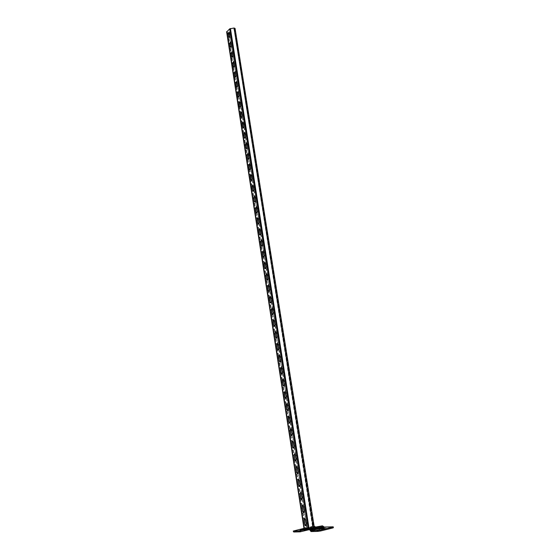 <?xml version="1.0" encoding="UTF-8"?>
<svg xmlns="http://www.w3.org/2000/svg" width="560" height="560" viewBox="0 0 560 560"><rect width="100%" height="100%" fill="white"/><g stroke="black" fill="none" stroke-linecap="round" stroke-linejoin="round"><path stroke-width="0.42" stroke-dasharray="2.8 2.1" d="M306.817 528.486L308.644 528.283L306.817 528.486M308.371 529.326L306.544 529.529L308.371 529.326M306.39 529.165L304.381 528.948L301.462 529.522L306.39 529.165M306.523 530.033L304.514 529.816L301.595 530.39L306.523 530.033M324.394 529.536L322.21 529.312L319.235 529.9L324.394 529.536M317.233 527.702L313.873 528.612L319.956 527.408L317.233 527.702L317.373 528.577L314.013 529.487L319.508 528.514L317.373 528.577M293.349 531.937L308.658 528.388L308.525 527.527L316.358 527.282M316.848 527.268L323.883 527.044L314.167 528.64L311.052 528.633L315.595 527.296L312.781 527.604L300.202 530.656M308.525 527.527L305.858 527.926L305.991 528.78M300.51 529.214L305.858 527.926M308.658 528.388L333.375 527.716M307.027 527.842L308.077 527.807L230.37 32.872L229.579 33.593L307.027 527.842L304.073 528.766L226.681 31.997L227.885 33.67L229.579 33.593M235.053 28.385L234.087 29.463L313.033 527.653L314.363 527.653M313.033 527.653L308.497 528.64L304.458 528.738L308.077 527.807M234.087 29.463L312.711 527.73M233.793 29.393L234.696 28.441L234.066 28.21L229.992 28.917L226.982 31.815L228.389 33.684M302.659 505.351L303.156 505.337L303.877 506.534L304.605 511.203L303.933 512.561M304.703 518.49L305.2 518.469L305.935 519.694L306.677 524.405L306.012 525.749M300.636 492.31L301.826 493.472L302.554 498.106L301.868 499.471M298.627 479.374L299.796 480.515L300.517 485.114L299.817 486.479M296.632 466.529L297.78 467.649L298.494 472.213L297.787 473.585M294.651 453.789L295.778 454.888L296.492 459.417L295.771 460.796M292.691 441.14L293.79 442.218L294.497 446.712L293.769 448.098M290.738 428.589L291.823 429.646L292.523 434.105L291.781 435.498M288.806 416.129L289.87 417.172L290.563 421.596L289.807 422.989M286.888 403.76L287.924 404.782L288.617 409.178L287.854 410.578M284.977 391.489L285.999 392.49L286.685 396.851L285.908 398.258M283.087 379.302L284.088 380.289L284.767 384.622L283.983 386.029M281.211 367.213L282.191 368.179L282.863 372.477L282.072 373.898M279.342 355.208L280.301 356.16L280.973 360.423L280.168 361.851M277.494 343.294L278.432 344.225L279.097 348.46L278.285 349.888M275.66 331.464L276.577 332.381L277.235 336.581L276.416 338.016M273.833 319.718L274.729 320.621L275.387 324.793L274.561 326.235M272.02 308.063L272.902 308.945L273.553 313.089L272.713 314.531M270.221 296.492L271.089 297.36L271.733 301.469L270.886 302.918M268.436 284.998L269.283 285.852L269.92 289.933L269.066 291.389M266.665 273.588L267.491 274.428L268.128 278.481L267.267 279.944M264.901 262.262L265.713 263.088L266.343 267.113L265.475 268.576M263.158 251.02L263.949 251.825L264.572 255.822L263.697 257.292M261.422 239.855L262.199 240.646L262.815 244.615L261.933 246.092M259.693 228.767L260.456 229.544L261.072 233.485L260.183 234.969M257.985 217.756L258.727 218.526L259.343 222.432L258.44 223.923M256.284 206.822L257.012 207.578L257.621 211.463L256.718 212.954M254.597 195.972L255.311 196.707L255.913 200.564L255.003 202.062M252.917 185.192L253.617 185.913L254.219 189.742L253.302 191.247M251.251 174.489L251.937 175.196L252.532 179.004L251.608 180.509M249.599 163.856L250.271 164.556L250.859 168.329L249.935 169.841M247.954 153.3L248.612 153.986L249.2 157.738L248.269 159.257M246.323 142.814L246.967 143.486L247.548 147.21L246.61 148.736M244.699 132.398L245.329 133.063L245.91 136.766L244.972 138.292M243.089 122.059L243.712 122.71L244.286 126.385L243.341 127.918M241.808 111.846L242.669 116.074L241.717 117.614M239.904 101.584L240.499 102.214L241.066 105.84L240.107 107.38M238.63 91.511L239.47 95.669L238.511 97.216M237.055 81.452L237.888 85.568L236.929 87.122M234.409 66.269L236.313 75.537L235.347 77.098M232.855 56.364L234.752 65.576L233.779 67.137M231.315 46.529L233.198 55.678L232.246 57.253M229.789 36.757L231.658 45.843L230.706 47.425M229.068 32.067L229.586 32.62L230.132 36.078L229.173 37.667M229.418 33.397L230.069 32.802L307.755 527.884M306.761 529.753L306.628 528.885M324.583 529.249L324.478 528.584M300.111 530.95L312.655 527.898C315.469 527.394 316.316 527.373 315.196 527.821L312.277 528.535C311.213 528.815 311.101 528.955 311.948 528.955L323.386 527.247M332.745 526.764L332.892 527.653M294.077 531.664L293.944 530.796M310.989 531.566L323.645 528.451C324.744 527.989 323.876 528.017 321.034 528.528L312.081 529.83C311.241 529.83 311.353 529.69 312.417 529.41L315.336 528.696C316.456 528.241 315.602 528.262 312.788 528.766L308.392 529.844M315.147 527.191L311.64 528.423L320.978 527.058L320.887 527.646M321.041 526.246L320.978 527.058L323.841 526.75M318.577 526.575L317.961 528.367M314.307 527.289L313.075 527.38L314.426 528.885M313.075 527.38L310.597 527.457L311.948 528.955M310.597 527.457C309.288 527.464 309.463 527.247 311.129 526.813L312.277 528.535M314.923 527.219L314.993 527.611M300.153 530.369L312.739 527.317L312.655 527.898M314.104 526.008L313.257 526.141L312.739 527.317L315.553 527.016M311.129 526.813L314.118 526.092M313.257 526.141L303.975 528.374M310.037 530.096L322.686 527.002L310.086 530.39M309.869 529.816L322.511 526.729L323.001 526.876L321.559 527.331L323.05 527.17L323.414 528.402L323.001 526.876L322.455 526.715L309.813 529.802M300.804 530.054L311.262 527.688C309.603 528.122 309.428 528.339 310.737 528.339L321.643 526.743L318.584 527.751L321.559 527.331L321.034 528.528M318.717 527.457L313.481 528.507L318.633 528.045L318.101 529.242M313.215 528.262L310.177 528.479L311.486 527.975L310.226 528.773L310.149 528.332L311.262 527.688M311.017 528.689L313.523 528.794L314.566 529.76M310.373 528.843L312.081 529.83M313.39 527.009L314.405 527.268L311.318 527.702L314.405 527.268L311.528 528.262L312.2 529.361L315.119 528.647L314.769 527.429L313.264 527.303L302.05 530.019M303.464 529.977L313.306 527.59L312.788 528.766M321.643 526.743L322.455 526.715M315.336 528.696L314.727 527.142L314.181 526.981M323.645 528.451L310.765 531.517M312.417 529.41L312.2 529.361C311.017 529.718 310.366 529.557 310.247 528.871M322 529.886L321.853 528.99M319.627 529.949L319.487 529.06M301.959 530.432L301.826 529.571M304.514 529.816L304.381 528.948M304.199 530.376L304.066 529.501M319.508 528.514L319.368 527.639M316.743 529.193L316.603 528.311M314.608 529.249L314.468 528.374M227.885 33.67L305.088 528.192M234.892 28.728L314.104 527.618M234.591 28.658L313.782 527.702M234.066 28.21L313.278 527.898M230.461 28.721L309.071 528.577M229.992 28.917L308.497 528.64M227.08 31.605L304.612 528.759M227.017 31.899L304.479 528.717M228.221 33.572L305.494 528.136M235.97 76.237L236.782 81.41M237.538 86.275L238.357 91.483M239.12 96.376L239.946 101.619M240.716 106.554L241.542 111.832M242.319 116.795L243.152 122.108M243.936 127.106L244.776 132.461M245.56 137.487L246.407 142.877M247.198 147.945L248.052 153.37M248.85 158.473L249.704 163.94M250.509 169.078L251.37 174.573M252.182 179.753L253.05 185.29M253.862 190.498L254.737 196.077M255.556 201.327L256.438 206.941M257.264 212.226L258.153 217.882M258.986 223.202L259.875 228.9M260.715 234.262L261.618 240.002M262.458 245.392L263.368 251.174M264.215 256.613L265.125 262.43M265.986 267.904L266.903 273.77M267.764 279.279L268.688 285.187M269.563 290.738L270.494 296.688M271.369 302.281L272.307 308.273M273.189 313.908L274.134 319.942M275.023 325.619L275.975 331.695M276.871 337.414L277.83 343.539M278.733 349.3L279.699 355.467M280.609 361.27L281.582 367.479M282.492 373.324L283.472 379.589M284.396 385.476L285.383 391.783M286.314 397.719L287.308 404.068M288.246 410.046L289.247 416.451M290.192 422.471L291.2 428.925M292.152 434.987L293.167 441.49M294.126 447.601L295.148 454.153M296.114 460.313L297.15 466.914M298.123 473.116L299.166 479.766M300.139 486.024L301.189 492.723M302.176 499.023L303.233 505.778M304.234 512.127L305.298 518.931M306.299 525.336L306.705 527.919M306.544 529.529L306.411 528.64M307.132 529.795L306.992 528.927M324.989 529.298L324.842 528.409M314.132 526.19L310.562 527.331L311.052 528.633L315.665 527.555M315.567 527.135L315.665 527.527M319.235 529.9L319.088 529.011M301.595 530.39L301.462 529.522M320.096 528.283L319.956 527.408M314.013 529.487L313.873 528.612M308.784 529.172L308.644 528.283M234.696 28.441L313.943 527.716M226.982 31.815L304.458 528.738"/><path stroke-width="0.84" d="M324.247 528.64L322.07 528.423L319.088 529.011L324.247 528.64M332.556 527.093L333.228 526.82L333.375 527.716L332.696 527.982L332.556 527.093L320.474 530.075L320.621 530.978L317.8 531.391L310.989 531.566L309.813 529.802L300.804 530.054L300.72 530.642L303.464 529.977M333.228 526.82L323.883 527.044L323.498 527.569L310.849 530.67L323.841 526.75L323.225 526.988L323.442 527.555L310.793 530.656M316.358 527.282L316.848 527.268M303.975 528.374L300.671 529.172L300.076 530.957L293.216 531.076L300.51 529.214M317.8 531.391L317.66 530.488L310.849 530.67M317.66 530.488L320.474 530.075M332.696 527.982L320.621 530.978M310.576 530.082L309.673 528.906L322.315 525.833L323.225 526.988L310.625 530.376M300.671 529.172L309.673 528.906M300.72 530.642L300.209 531.839L293.762 532L293.216 531.076M226.681 31.997L229.698 28.84L234.045 28.014L235.053 28.385L314.363 527.653L308.175 528.724L304.073 528.766M302.708 511.364L303.436 512.582L304.283 511.273L303.548 506.604L302.834 505.407L301.98 506.709L302.708 511.364L302.302 506.639L302.659 505.351M304.766 524.538L305.515 525.777L306.348 524.482L305.613 519.771L304.871 518.546L304.031 519.841L304.766 524.538L304.36 519.764L304.703 518.49M300.664 498.295L301.378 499.485L302.232 498.176L301.504 493.542L300.804 492.366L299.943 493.675L300.664 498.295L300.265 493.605L300.636 492.31M298.641 485.331L299.327 486.486L300.195 485.177L299.474 480.578L298.788 479.423L297.927 480.739L298.641 485.331L298.249 480.676L298.627 479.374M296.632 472.458L297.304 473.592L298.172 472.276L297.458 467.712L296.793 466.585L295.918 467.908L296.632 472.458L296.24 467.845L296.632 466.529M294.637 459.683L295.288 460.796L296.163 459.466L295.456 454.944L294.812 453.845L293.93 455.168L294.637 459.683L294.252 455.112L294.651 453.789M292.656 447.006L293.293 448.091L294.175 446.761L293.475 442.267L292.845 441.196L291.956 442.526L292.656 447.006L292.278 442.477L292.691 441.14M290.689 434.427L291.312 435.491L292.201 434.154L290.892 428.638L289.996 429.975L290.689 434.427L290.318 429.933L290.738 428.589M288.743 421.939L289.345 422.975L290.241 421.638L288.953 416.185L288.05 417.522L288.743 421.939L288.372 417.487L288.806 416.129M286.804 409.549L287.392 410.564L288.295 409.213L287.028 403.816L286.118 405.167L286.804 409.549L286.44 405.125L286.888 403.76M284.886 397.25L285.453 398.237L286.363 396.886L285.117 391.545L284.207 392.896L284.886 397.25L284.522 392.861L284.977 391.489M282.975 385.035L283.528 386.008L284.445 384.65L283.22 379.358L282.303 380.716L282.975 385.035L282.618 380.688L283.087 379.302M281.085 372.918L281.624 373.87L282.541 372.505L281.337 367.262L280.413 368.634L281.085 372.918L280.735 368.606L281.211 367.213M279.202 360.892L279.727 361.816L280.651 360.444L279.468 355.264L278.537 356.636L279.202 360.892L278.859 356.615L279.342 355.208M277.34 348.95L277.851 349.853L278.782 348.481L277.613 343.343L276.682 344.722L277.34 348.95L276.997 344.708L277.494 343.294M275.485 337.092L275.982 337.981L276.92 336.595L275.772 331.513L274.834 332.899L275.485 337.092L275.149 332.885L275.66 331.464M273.651 325.325L274.134 326.193L275.072 324.8L273.938 319.767L273 321.16L273.651 325.325L273.315 321.153L273.833 319.718M271.824 313.642L272.293 314.496L273.238 313.096L272.125 308.112L271.18 309.512L271.824 313.642L271.495 309.505L272.02 308.063M270.011 302.043L270.473 302.876L271.418 301.476L270.319 296.534L269.374 297.941L270.011 302.043L269.689 297.941L270.221 296.492M268.219 290.528L268.66 291.347L269.605 289.933L268.527 285.04L267.582 286.454L268.219 290.528L267.89 286.461L268.436 284.998M266.427 279.097L266.861 279.895L267.813 278.474L266.749 273.637L265.797 275.051L266.427 279.097L266.112 275.058L266.665 273.588M264.656 267.75L265.076 268.527L266.028 267.106L264.985 262.304L264.033 263.732L264.656 267.75L264.341 263.739L264.901 262.262M262.899 256.48L263.305 257.243L264.264 255.808L263.228 251.055L262.276 252.49L262.899 256.48L262.584 252.504L263.158 251.02M261.149 245.287L261.548 246.036L262.507 244.601L261.492 239.89L260.533 241.332L261.149 245.287L260.841 241.346L261.422 239.855M259.413 234.178L259.805 234.913L260.764 233.464L259.756 228.802L258.797 230.251L259.413 234.178L259.112 230.265L259.693 228.767M257.691 223.146L258.069 223.867L259.028 222.411L258.041 217.791L257.082 219.247L257.691 223.146L257.39 219.268L257.985 217.756M255.983 212.198L256.347 212.898L257.313 211.435L256.34 206.857L255.374 208.32L255.983 212.198L255.682 208.341L256.284 206.822M254.282 201.32L254.639 202.006L255.605 200.536L254.646 196L253.68 197.47L254.282 201.32L253.988 197.498L254.597 195.972M252.595 190.519L252.945 191.191L253.911 189.714L252.959 185.22L252 186.697L252.595 190.519L252.308 186.725L252.917 185.192M250.922 179.788L251.258 180.453L252.224 178.969L251.293 174.51L250.327 175.994L250.922 179.788L250.635 176.029L251.251 174.489M249.256 169.141L249.592 169.785L250.551 168.294L249.634 163.877L248.668 165.368L249.256 169.141L248.976 165.41L249.599 163.856M247.604 158.564L247.926 159.194L248.892 157.696L247.982 153.314L247.016 154.819L247.604 158.564L247.324 154.861L247.954 153.3M245.966 148.057L246.281 148.68L247.24 147.168L246.344 142.828L245.385 144.34L245.966 148.057L245.686 144.382L246.323 142.814M244.335 137.62L244.643 138.229L245.602 136.717L244.72 132.412L243.754 133.931L244.335 137.62L244.062 133.98L244.699 132.398M242.718 127.26L243.019 127.855L243.978 126.336L243.103 122.073L242.144 123.592L242.718 127.26L242.445 123.641L243.089 122.059M241.108 116.97L241.402 117.551L242.361 116.025L241.5 111.797L240.541 113.33L241.108 116.97L240.842 113.379L241.493 111.79M239.512 106.75L239.799 107.324L240.758 105.784L239.911 101.591L238.945 103.131L239.512 106.75L239.253 103.187L239.904 101.584M237.923 96.593L238.203 97.16L239.169 95.613L238.329 91.455L237.363 93.002L237.923 96.593L237.671 93.058L238.322 91.455M236.348 86.513L236.621 87.066L237.587 85.512L236.754 81.389L235.795 82.943L236.348 86.513L236.096 83.006L236.754 81.389M234.787 76.496L235.053 77.035L236.012 75.474L235.193 71.386L234.234 72.954L234.787 76.496L234.535 73.017L235.2 71.393L235.97 76.237M233.233 66.549L233.492 67.081L234.451 65.513L233.639 61.453L232.68 63.028L233.233 66.549L232.981 63.091L233.646 61.46L234.409 66.269M231.686 56.665L231.945 57.183L232.897 55.608L232.099 51.59L231.14 53.165L231.686 56.665L231.441 53.235L232.113 51.597L232.855 56.364M230.153 46.851L230.405 47.362L231.357 45.773L230.566 41.79L229.614 43.372L230.153 46.851L229.915 43.442L230.587 41.804L231.315 46.529M228.634 37.1L228.872 37.597L229.831 36.008L229.047 32.053L228.095 33.642L228.634 37.1L228.396 33.719L229.068 32.067M303.933 512.561L303.03 511.294M306.012 525.749L305.088 524.461M301.868 499.471L300.993 498.232M299.817 486.479L298.963 485.261M297.787 473.585L296.954 472.395M295.771 460.796L294.959 459.627M293.769 448.098L292.978 446.957M291.781 435.498L291.011 434.378M289.807 422.989L289.058 421.897M287.854 410.578L287.126 409.507M285.908 398.258L285.201 397.215M283.983 386.029L283.297 385.007M282.072 373.898L281.4 372.89M280.168 361.851L279.524 360.864M278.285 349.888L277.655 348.929M276.416 338.016L275.807 337.078M274.561 326.235L273.966 325.311M272.713 314.531L272.139 313.635M270.886 302.918L270.326 302.043M269.066 291.389L268.527 290.528M267.267 279.944L266.742 279.104M265.475 268.576L264.971 267.757M263.697 257.292L263.207 256.487M261.933 246.092L261.464 245.301M260.183 234.969L259.728 234.199M258.44 223.923L257.999 223.167M256.718 212.954L256.291 212.219M255.003 202.062L254.59 201.348M253.302 191.247L252.903 190.547M251.608 180.509L251.23 179.823M249.935 169.841L249.564 169.176M248.269 159.257L247.912 158.599M246.61 148.736L246.267 148.099M244.643 138.229L244.636 137.669M243.341 127.918L243.019 127.309M241.402 117.551L241.409 117.019M239.799 107.324L239.813 106.799M238.203 97.16L238.231 96.649M236.621 87.066L236.656 86.569M235.053 77.035L235.088 76.559M233.786 67.137L233.534 66.612M231.945 57.183L231.987 56.735M230.405 47.362L230.454 46.921M228.872 37.597L228.935 37.17M228.389 33.684L229.418 33.397M323.386 527.247C324.429 527.198 324.471 527.303 323.498 527.569M293.629 531.125L293.762 532M308.392 529.844L300.377 531.797M314.118 526.113L315.546 527.009L315.147 527.191M322.315 525.833L314.307 527.289M302.05 530.019L300.678 530.348M314.132 526.19L314.923 527.219M322.154 528.976L322.07 528.423M226.779 31.528L304.29 528.836M229.698 28.84L308.175 528.724M230.44 28.525L309.092 528.619M234.045 28.014L313.299 527.94M229.278 33.523L229.789 36.757M236.782 81.41L237.538 86.275M238.357 91.483L239.12 96.376M239.946 101.619L240.716 106.554M241.542 111.832L242.319 116.795M243.152 122.108L243.936 127.106M244.776 132.461L245.56 137.487M246.407 142.877L247.198 147.945M248.052 153.37L248.85 158.473M249.704 163.94L250.509 169.078M251.37 174.573L252.182 179.753M253.05 185.29L253.862 190.498M254.737 196.077L255.556 201.327M256.438 206.941L257.264 212.226M258.153 217.882L258.986 223.202M259.875 228.9L260.715 234.262M261.618 240.002L262.458 245.392M263.368 251.174L264.215 256.613M265.125 262.43L265.986 267.904M266.903 273.77L267.764 279.279M268.688 285.187L269.563 290.738M270.494 296.688L271.369 302.281M272.307 308.273L273.189 313.908M274.134 319.942L275.023 325.619M275.975 331.695L276.871 337.414M277.83 343.539L278.733 349.3M279.699 355.467L280.609 361.27M281.582 367.479L282.492 373.324M283.472 379.589L284.396 385.476M285.383 391.783L286.314 397.719M287.308 404.068L288.246 410.046M289.247 416.451L290.192 422.471M291.2 428.925L292.152 434.987M293.167 441.49L294.126 447.601M295.148 454.153L296.114 460.313M297.15 466.914L298.123 473.116M299.166 479.766L300.139 486.024M301.189 492.723L302.176 499.023M303.233 505.778L304.234 512.127M305.298 518.931L306.299 525.336M309.897 528.962L322.539 525.882L323.841 526.743M226.625 31.871L304.038 528.808"/></g></svg>
